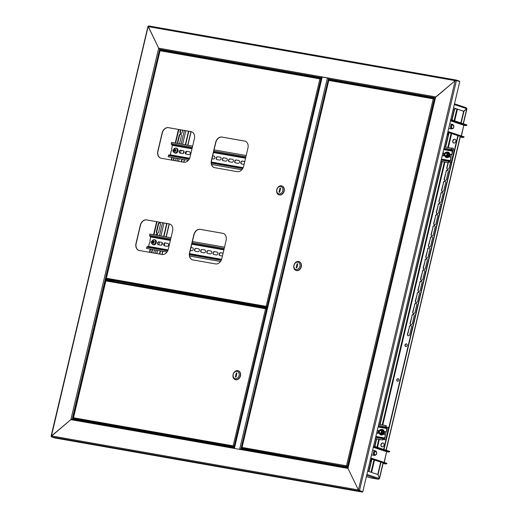 <?xml version="1.0" encoding="UTF-8"?>
<svg xmlns="http://www.w3.org/2000/svg" width="518" height="518" viewBox="0 0 518 518"><rect width="100%" height="100%" fill="white"/><g stroke="black" fill="none" stroke-linecap="round" stroke-linejoin="round"><path stroke-width="0.78" d="M78.639 419.858L78.548 420.227M105.678 279.144L106.08 279.28M107.245 280.497L105.497 279.921L105.691 279.098L106.404 279.331M148.213 26.269L51.463 435.929L70.856 419.651L72.209 419.114L159.641 49.255L162.082 50.071L159.641 49.255L158.676 48.155L159.641 49.255L321.697 77.778M456.209 80.478L455.445 80.73L456.216 80.05L455.186 80.646L148.219 26.625L148.174 26.263L158.676 48.155L321.49 76.806A0.848 0.531 100 0 0 321.704 77.745M240.98 448.815L347.843 467.625L241.025 448.828A0.848 0.531 100 0 0 240.326 449.482L233.67 448.31A0.848 0.531 -80 0 1 234.266 447.636L71.601 419.204M358.683 490.041L362.47 491.692L358.43 489.957L51.463 435.929L51.224 436.396L70.856 419.651L158.676 48.155L148.219 26.625L148.549 25.9L456.164 80.037L459.518 81.145L459.434 81.514M165.223 50.758L165.818 50.861M358.857 490.319L358.43 489.957L455.186 80.646L435.327 97.539L347.811 467.76M358.43 489.957L347.973 468.427L348.025 467.657L347.973 468.427L358.43 489.957L359.071 491.006L362.373 492.1L54.753 437.956L51.45 436.862L51.463 435.929M435.457 97.805L347.973 468.427L240.326 449.482M431.747 97.637L331.902 80.063L328.457 78.969A0.848 0.531 -80 0 1 328.14 77.978L435.793 96.924L455.186 80.646L455.982 80.478M459.744 81.617L456.442 80.523L359.492 490.65L362.794 491.744L459.744 81.617M362.373 492.1L362.794 491.744M429.072 96.944L427.674 96.568L429.072 96.944M434.453 97.883L432.802 97.488M164.387 50.363L162.989 49.981L164.387 50.363M290.967 72.643L289.568 72.261L290.967 72.643M169.477 51.256L168.078 50.874L169.477 51.256M165.054 50.699L165.922 51.12M328.14 77.978L321.49 76.806L328.134 78.017M321.743 76.891L321.808 77.318M240.326 449.462L234.142 448.394M322.066 77.04L328.127 78.063M240.197 449.456L234.512 448.459M247.371 449.559L247.287 449.922M234.272 447.636L72.209 419.114L70.856 419.651L233.67 448.31M247.533 449.585L247.442 449.954M78.781 419.884L78.691 420.253M105.523 279.824L110.412 280.685L110.561 280.063L105.666 279.202M110.412 280.685L112.827 281.481M110.561 280.063L113.733 281.119L113.617 281.624M449.294 128.522A2.538 1.593 -80 0 1 448.633 128.619M461.447 135.975L463.791 125.239A0.421 0.33 108.3 0 1 464.212 124.883L466.809 125.343L450.673 119.988M452.162 128.846A2.331 1.463 -80 0 1 452.13 128.865A2.331 1.463 -80 0 1 451.586 128.924A2.331 1.463 -80 0 1 450.498 126.826A2.331 1.463 -80 0 1 451.813 124.417A2.331 1.463 -80 0 1 452.389 124.339L449.753 123.873A2.538 1.593 -80 0 1 449.773 123.88M463.998 124.967L466.032 125.641L466.083 125.214M463.83 125.252L466.032 125.641M460.936 136.655A0.848 0.531 100 0 0 461.182 136.881L463.215 137.555L463.267 137.134M463.215 137.555L460.243 137.037M448.219 134.92L447.189 134.738M450.77 119.58L466.906 124.929L466.809 125.343M447.856 131.909L463.992 137.257L461.396 136.804A0.848 0.654 108.3 0 1 461.253 136.758M463.992 137.257L464.089 136.849L447.953 131.501M372.118 454.985A2.538 1.593 -80 0 1 371.458 455.082M371.795 454.927A2.538 1.593 -80 0 1 371.471 455.024M384.272 462.432L386.616 451.702A0.421 0.33 108.3 0 1 387.043 451.346L389.633 451.8L373.497 446.451M375.239 455.167A2.331 1.463 -80 0 1 374.954 455.322A2.331 1.463 -80 0 1 374.41 455.387A2.331 1.463 -80 0 1 373.323 453.483A2.331 1.463 -80 0 1 374.391 451.016A2.331 1.463 -80 0 1 375.22 450.796L372.584 450.336A2.538 1.593 -80 0 1 372.604 450.336M386.829 451.424L388.863 452.104L388.914 451.677M386.661 451.715L388.863 452.104M383.767 463.118A0.848 0.531 100 0 0 384.013 463.345L386.046 464.018L386.098 463.591M386.046 464.018L383.074 463.493M371.05 461.383L370.014 461.195M373.595 446.043L389.73 451.392L389.633 451.8M370.681 458.372L386.816 463.72L384.22 463.26A0.848 0.654 108.3 0 1 384.084 463.215M386.816 463.72L386.914 463.312L370.778 457.957M452.492 124.89A1.949 1.224 100 0 0 451.392 127.26A1.949 1.224 100 0 0 452.751 128.613A1.949 1.224 100 0 0 452.784 128.606A1.949 1.224 100 0 0 453.846 126.936A1.949 1.224 100 0 0 453.386 125.026A1.949 1.224 100 0 0 452.492 124.89M452.764 128.36A1.696 1.062 100 0 0 453.723 126.606A1.696 1.062 100 0 0 452.933 125.078A1.696 1.062 100 0 0 452.512 125.136A1.696 1.062 100 0 0 451.554 126.891A1.696 1.062 100 0 0 452.344 128.412A1.696 1.062 100 0 0 452.764 128.36M452.389 124.339A2.331 1.463 -80 0 1 452.881 124.585L453.386 125.026M375.822 454.946A1.949 1.224 100 0 0 376.696 453.231A1.949 1.224 100 0 0 376.21 451.489A1.949 1.224 100 0 0 375.11 451.463A1.949 1.224 100 0 0 374.236 453.878A1.949 1.224 100 0 0 375.582 455.076A1.949 1.224 100 0 0 375.822 454.946M375.22 450.796A2.331 1.463 -80 0 1 375.712 451.042L376.21 451.489M375.155 451.696A1.696 1.062 100 0 0 374.378 453.49A1.696 1.062 100 0 0 375.168 454.875A1.696 1.062 100 0 0 375.77 454.72A1.696 1.062 100 0 0 376.554 452.92A1.696 1.062 100 0 0 375.757 451.541A1.696 1.062 100 0 0 375.155 451.696M405.749 346.536A1.373 1.068 108.3 0 1 406.604 343.946M407.103 345.383A1.373 1.068 -71.7 0 0 404.992 345.007A1.373 1.068 -71.7 0 0 407.103 345.383M384.026 445.163A2.014 1.56 -71.7 0 0 383.113 442.987A2.014 1.56 -71.7 0 0 380.937 444.619A2.014 1.56 -71.7 0 0 381.85 446.801A2.014 1.56 -71.7 0 0 384.026 445.163M383.242 443.032A2.014 1.56 -71.7 0 0 381.196 444.709A2.014 1.56 -71.7 0 0 381.98 446.84M455.834 141.388A2.014 1.56 -71.7 0 0 454.927 139.206A2.014 1.56 -71.7 0 0 452.751 140.844A2.014 1.56 -71.7 0 0 453.658 143.026A2.014 1.56 -71.7 0 0 455.834 141.388M455.05 139.258A2.014 1.56 -71.7 0 0 453.004 140.928A2.014 1.56 -71.7 0 0 453.787 143.059M397.526 381.3A1.373 1.068 108.3 0 1 398.387 378.71M396.775 379.778A1.373 1.068 108.3 0 1 398.886 380.147A1.373 1.068 108.3 0 1 396.775 379.778M453.211 109.253L454.532 109.641L455.652 108.599L454.532 109.648L452.084 120.014M453.224 109.207L454.532 109.641L454.208 109.589L451.767 119.911M367.663 471.134L378.069 474.579L379.318 478.541L378.483 479.247A0.848 0.531 100 0 0 378.749 479.228M466.297 107.75L454.493 103.827L466.297 107.75L466.75 108.683L463.94 111.299L453.541 107.848M460.858 122.928L463.616 111.247L453.528 107.893M461.169 123.031L463.947 111.299L463.616 111.247L466.614 108.741M414.471 304.558A1.483 1.146 108.3 0 1 416.077 303.354A1.483 1.146 108.3 0 1 416.744 304.96L414.996 312.354A1.483 1.146 108.3 0 1 413.39 313.565A1.483 1.146 108.3 0 1 412.723 311.953L414.724 304.642A1.483 1.146 108.3 0 1 416.2 303.406M451.774 148.258A1.483 1.146 108.3 0 1 452.797 148.012A1.483 1.146 108.3 0 1 453.464 149.618L453.405 149.877M450.479 162.251L449.093 168.11A1.483 1.146 108.3 0 1 447.494 169.315A1.483 1.146 108.3 0 1 446.82 167.709L448.031 162.581M411.849 315.656A1.483 1.146 108.3 0 1 413.455 314.445A1.483 1.146 108.3 0 1 414.122 316.051L412.373 323.452A1.483 1.146 108.3 0 1 410.768 324.656A1.483 1.146 108.3 0 1 410.101 323.051L412.101 315.74A1.483 1.146 108.3 0 1 413.578 314.497M409.226 326.748A1.483 1.146 108.3 0 1 410.826 325.544A1.483 1.146 108.3 0 1 411.499 327.149L409.751 334.544A1.483 1.146 108.3 0 1 408.145 335.755A1.483 1.146 108.3 0 1 407.478 334.149L409.479 326.832A1.483 1.146 108.3 0 1 410.955 325.595M422.338 271.27A1.483 1.146 108.3 0 1 423.944 270.066A1.483 1.146 108.3 0 1 424.611 271.672L422.863 279.066A1.483 1.146 108.3 0 1 421.263 280.277A1.483 1.146 108.3 0 1 420.59 278.671L422.597 271.354A1.483 1.146 108.3 0 1 424.067 270.118M419.716 282.368A1.483 1.146 108.3 0 1 421.322 281.157A1.483 1.146 108.3 0 1 421.989 282.77L420.24 290.164A1.483 1.146 108.3 0 1 418.641 291.369A1.483 1.146 108.3 0 1 417.968 289.763L419.975 282.452A1.483 1.146 108.3 0 1 421.445 281.209M417.094 293.46A1.483 1.146 108.3 0 1 418.699 292.256A1.483 1.146 108.3 0 1 419.366 293.861L417.618 301.262A1.483 1.146 108.3 0 1 416.019 302.467A1.483 1.146 108.3 0 1 415.345 300.861L417.346 293.544A1.483 1.146 108.3 0 1 418.822 292.307M445.946 171.413A1.483 1.146 108.3 0 1 447.552 170.202A1.483 1.146 108.3 0 1 448.219 171.808L446.471 179.209A1.483 1.146 108.3 0 1 444.865 180.413A1.483 1.146 108.3 0 1 444.198 178.807L446.199 171.497A1.483 1.146 108.3 0 1 447.675 170.254M424.961 260.178A1.483 1.146 108.3 0 1 426.567 258.968A1.483 1.146 108.3 0 1 427.233 260.573L425.485 267.974A1.483 1.146 108.3 0 1 423.886 269.179A1.483 1.146 108.3 0 1 423.212 267.573L425.22 260.263A1.483 1.146 108.3 0 1 426.69 259.019M427.59 249.08A1.483 1.146 108.3 0 1 429.189 247.876A1.483 1.146 108.3 0 1 429.856 249.482L428.108 256.876A1.483 1.146 108.3 0 1 426.508 258.081A1.483 1.146 108.3 0 1 425.841 256.475L427.842 249.164A1.483 1.146 108.3 0 1 429.312 247.928M430.212 237.982A1.483 1.146 108.3 0 1 431.811 236.778A1.483 1.146 108.3 0 1 432.478 238.384L430.73 245.778A1.483 1.146 108.3 0 1 429.131 246.989A1.483 1.146 108.3 0 1 428.464 245.383L430.464 238.066A1.483 1.146 108.3 0 1 431.934 236.83M432.834 226.89A1.483 1.146 108.3 0 1 434.434 225.68A1.483 1.146 108.3 0 1 435.107 227.285L433.352 234.686A1.483 1.146 108.3 0 1 431.753 235.891A1.483 1.146 108.3 0 1 431.086 234.285L433.087 226.975A1.483 1.146 108.3 0 1 434.557 225.731M435.457 215.792A1.483 1.146 108.3 0 1 437.056 214.588A1.483 1.146 108.3 0 1 437.729 216.194L435.981 223.588A1.483 1.146 108.3 0 1 434.375 224.799A1.483 1.146 108.3 0 1 433.708 223.187L435.709 215.876A1.483 1.146 108.3 0 1 437.179 214.64M438.079 204.694A1.483 1.146 108.3 0 1 439.678 203.49A1.483 1.146 108.3 0 1 440.352 205.096L438.604 212.497A1.483 1.146 108.3 0 1 436.998 213.701A1.483 1.146 108.3 0 1 436.331 212.095L438.332 204.778A1.483 1.146 108.3 0 1 439.801 203.542M440.701 193.602A1.483 1.146 108.3 0 1 442.301 192.392A1.483 1.146 108.3 0 1 442.974 194.004L441.226 201.398A1.483 1.146 108.3 0 1 439.62 202.603A1.483 1.146 108.3 0 1 438.953 200.997L440.954 193.687A1.483 1.146 108.3 0 1 442.43 192.443M443.324 182.504A1.483 1.146 108.3 0 1 444.93 181.3A1.483 1.146 108.3 0 1 445.597 182.906L443.848 190.3A1.483 1.146 108.3 0 1 442.242 191.511A1.483 1.146 108.3 0 1 441.576 189.905L443.576 182.589A1.483 1.146 108.3 0 1 445.053 181.352M413.526 313.597A1.483 1.146 108.3 0 1 412.975 312.037L414.724 304.642M451.683 148.737A1.483 1.146 108.3 0 1 452.92 148.064M447.623 169.347A1.483 1.146 108.3 0 1 447.073 167.793L448.297 162.626M410.897 324.689A1.483 1.146 108.3 0 1 410.353 323.135L412.101 315.74M408.275 335.787A1.483 1.146 108.3 0 1 407.731 334.233L409.479 326.832M421.393 280.309A1.483 1.146 108.3 0 1 420.849 278.755L422.597 271.354M418.771 291.401A1.483 1.146 108.3 0 1 418.22 289.847L419.975 282.452M416.148 302.499A1.483 1.146 108.3 0 1 415.598 300.945L417.346 293.544M445.001 180.445A1.483 1.146 108.3 0 1 444.45 178.891L446.199 171.497M424.015 269.211A1.483 1.146 108.3 0 1 423.471 267.657L425.22 260.263M426.638 258.113A1.483 1.146 108.3 0 1 426.094 256.559L427.842 249.164M429.26 247.021A1.483 1.146 108.3 0 1 428.716 245.467L430.464 238.066M431.882 235.923A1.483 1.146 108.3 0 1 431.339 234.369L433.087 226.975M434.505 224.831A1.483 1.146 108.3 0 1 433.961 223.271L435.709 215.876M437.127 213.733A1.483 1.146 108.3 0 1 436.583 212.179L438.332 204.778M439.75 202.635A1.483 1.146 108.3 0 1 439.206 201.081L440.954 193.687M442.372 191.543A1.483 1.146 108.3 0 1 441.828 189.989L443.576 182.589M383.029 462.872L379.325 478.541L366.886 474.417M454.318 104.558L466.75 108.683L463.202 123.705M379.325 478.541L378.069 474.579L380.995 462.198M384 449.488L458.165 135.735M377.758 474.475L380.685 462.095M383.689 449.384L457.854 135.632M448.763 132.621L445.344 147.086M443.92 153.108L443.253 155.931M441.938 161.512L379.772 424.482M378.347 430.497L377.68 433.32M376.366 438.901L374.598 446.374M371.594 459.084L368.667 471.464M449.08 132.725L445.668 147.144M442.262 161.564L380.095 424.54M376.69 438.96L374.909 446.477M371.905 459.188L368.978 471.568M151.768 288.06L151.916 287.432M159.79 254.111L160.541 250.932M162.011 244.729L162.387 243.123M163.953 236.506L167.023 223.523M181.598 161.856L182.206 159.285M183.67 153.088L184.052 151.483M185.619 144.865L188.83 131.268M151.444 288.002L151.593 287.373M159.466 254.053L160.217 250.874M161.59 245.079L162.16 242.664M163.63 236.448L166.699 223.465M181.274 161.797L181.883 159.227M183.255 153.432L183.825 151.023M185.295 144.807L188.507 131.209M244.276 448.685L246.445 449.274L244.276 448.685M328.859 80.128L241.88 448.193L244.418 449.035L344.509 466.653M348.064 466.692L346.497 465.811L347.066 466.705L348.051 466.724M241.88 448.193L347.986 467.016M346.671 465.87L347.131 466.42M346.846 466.122L346.497 465.811L433.249 98.834L435.003 98.919M435.068 98.634L434.09 98.653M434.324 98.692L347.39 466.433L348.07 466.66M328.665 80.426L328.936 79.811L434.142 98.329L433.249 98.834L328.665 80.426M241.776 447.856L241.912 447.403L241.932 447.876M296.121 270.48A4.656 3.607 -71.7 0 0 296.251 270.525A4.656 3.607 -71.7 0 0 301.288 266.731A4.656 3.607 -71.7 0 0 299.184 261.681A4.656 3.607 -71.7 0 0 299.054 261.642M301.029 266.647A4.656 3.607 -71.7 0 0 298.925 261.596A4.656 3.607 -71.7 0 0 293.894 265.391A4.656 3.607 -71.7 0 0 295.998 270.441A4.656 3.607 -71.7 0 0 301.029 266.647M299.877 266.362A3.807 2.953 -71.7 0 0 297.831 262.153A3.807 2.953 -71.7 0 0 294.036 265.339A3.807 2.953 -71.7 0 0 296.082 269.548A3.807 2.953 -71.7 0 0 299.877 266.362M297.118 263.74L296.147 267.845L296.795 267.961L297.766 263.85L297.118 263.74L297.74 263.947M232.206 446.561L234.369 447.151L232.206 446.561M267.1 308.747L266.401 308.514L266.524 308.864M266.33 308.799L265.676 309.078L267.035 309.026M234.499 446.671L233.152 445.862L265.501 309.019L266.343 308.501L106.009 280.283L73.42 418.214M78.088 419.709L73.368 418.538L73.407 417.748L73.213 418.181M78.367 419.813L234.356 447.267M233.327 445.92L234.492 446.704M233.786 446.471L234.421 446.989M233.501 446.192L233.722 446.756L73.368 418.538M105.756 280.898L266.168 308.864M266.576 308.877L234.045 446.484L234.505 446.639M235.308 379.629A4.656 3.607 -71.7 0 0 235.431 379.675A4.656 3.607 -71.7 0 0 240.469 375.88A4.656 3.607 -71.7 0 0 238.364 370.83A4.656 3.607 -71.7 0 0 238.235 370.791M233.074 374.54A4.656 3.607 -71.7 0 0 235.178 379.59A4.656 3.607 -71.7 0 0 240.216 375.796A4.656 3.607 -71.7 0 0 238.112 370.746A4.656 3.607 -71.7 0 0 233.074 374.54M233.217 374.488A3.807 2.953 -71.7 0 0 235.263 378.697A3.807 2.953 -71.7 0 0 239.057 375.511A3.807 2.953 -71.7 0 0 237.011 371.302A3.807 2.953 -71.7 0 0 233.217 374.488M235.975 377.11L236.946 373.005L236.299 372.889L235.327 377L235.975 377.11M236.927 373.096L236.299 372.889M386.752 428.049L385.988 427.797A0.848 0.531 100 0 1 385.677 426.806L386.221 425.654L386.085 427.382L386.849 427.635A0.848 0.531 100 0 1 387.16 428.626L386.383 431.915L386.752 428.049L378.205 426.541M384.226 438.733L384.272 438.746A0.848 0.531 100 0 1 384.226 438.733L383.437 438.474L382.821 440.041L375.33 438.72M382.957 434.265L385.45 434.706L384.673 437.995L383.56 438.066A0.848 0.531 100 0 0 382.86 438.72L382.821 440.041M377.311 430.316L378.179 430.432A1.483 1.146 108.3 0 1 378.308 430.464A1.483 1.146 108.3 0 1 378.923 431.086M384.259 431.539L386.383 431.915M384.272 438.746A0.848 0.531 100 0 0 384.926 438.079L385.45 434.706M383.942 431.442L386.13 431.831M377.324 430.277L378.179 430.432M378.729 432.653A1.483 1.146 108.3 0 1 377.499 433.307L376.644 433.158M375.336 438.681L382.569 439.957M385.968 425.569L378.736 424.3M379.655 432.789A1.269 0.984 108.3 0 1 381.099 430.782A1.269 0.984 108.3 0 1 379.655 432.789M380.011 433.003A1.269 0.984 -71.7 0 0 380.808 430.594M383.197 433.508L382.09 433.1L380.251 434.252L381.19 434.563L383.029 433.411L383.365 431.015L381.98 429.681L383.553 430.989L383.197 433.508L380.983 434.492M381.98 429.681L380.931 429.461L381.526 430.037L383.553 430.989M380.251 434.252L378.755 433.009L378.775 431.759L379.092 430.613L380.931 429.461M382.09 433.1L382.426 430.704M378.775 431.759A2.117 1.638 108.3 0 1 379.862 429.992A2.117 1.638 108.3 0 1 381.526 430.037A2.117 1.638 -71.7 0 1 382.109 431.85A2.117 1.638 108.3 0 1 381.021 433.624A2.117 1.638 108.3 0 1 379.351 433.579A2.117 1.638 108.3 0 1 378.775 431.759M452.324 150.654L451.56 150.401A0.848 0.531 100 0 1 451.249 149.411L451.793 148.265L451.657 149.993L452.421 150.246A0.848 0.531 100 0 1 452.732 151.237L451.955 154.519L452.324 150.654L443.777 149.152M449.799 161.338L449.844 161.351A0.848 0.531 100 0 1 449.799 161.338L449.009 161.079L448.394 162.646L440.902 161.325M448.53 156.876L451.023 157.317L450.246 160.599L449.132 160.677A0.848 0.531 100 0 0 448.433 161.331L448.394 162.646M442.89 152.927L443.751 153.037A1.483 1.146 108.3 0 1 443.881 153.069A1.483 1.146 108.3 0 1 444.496 153.691M449.831 154.144L451.955 154.519M449.844 161.351A0.848 0.531 100 0 0 450.498 160.684L451.023 157.317M449.514 154.053L451.702 154.435M442.896 152.888L443.751 153.037M444.302 155.258A1.483 1.146 108.3 0 1 443.071 155.912L442.217 155.763M440.909 161.292L448.141 162.561M451.541 148.18L444.308 146.905M445.227 155.394A1.269 0.984 108.3 0 1 446.671 153.393A1.269 0.984 108.3 0 1 445.227 155.394M445.584 155.607A1.269 0.984 -71.7 0 0 446.38 153.198M448.769 156.112L447.662 155.711L445.823 156.857L446.762 157.168L448.601 156.015L448.938 153.626L447.552 152.292L449.125 153.593L448.769 156.112L446.555 157.103M447.552 152.292L446.503 152.072L447.099 152.642L449.125 153.593M445.823 156.857L444.327 155.62L444.347 154.37L444.664 153.224L446.503 152.072M447.662 155.711L448.005 153.315M444.347 154.37A2.117 1.638 108.3 0 1 445.435 152.596A2.117 1.638 108.3 0 1 447.099 152.642A2.117 1.638 -71.7 0 1 447.681 154.461A2.117 1.638 108.3 0 1 446.594 156.235A2.117 1.638 108.3 0 1 444.923 156.19A2.117 1.638 108.3 0 1 444.347 154.37M267.191 308.372L115.663 281.98M267.12 308.657L266.517 308.553M265.281 308.035L265.397 307.543M265.002 307.472L264.886 307.964M267.159 308.365L267.275 307.873M177.713 143.473A1.483 1.146 108.3 0 1 177.765 142.949L179.513 135.554A1.483 1.146 108.3 0 1 180.918 134.304M173.627 160.451L174.229 157.88M157.265 233.236A1.483 1.146 108.3 0 1 156.779 231.714L158.527 224.32A1.483 1.146 108.3 0 1 159.933 223.07M156.002 235.107A1.483 1.146 108.3 0 1 157.31 234.168M151.819 252.706L152.57 249.527M143.79 286.655L143.939 286.027M180.873 133.379A1.483 1.146 108.3 0 1 180.387 131.857L180.86 129.863M179.429 143.777A1.483 1.146 -71.7 0 0 179.655 143.227L181.404 135.826A1.483 1.146 -71.7 0 0 180.73 134.22A1.483 1.146 -71.7 0 0 179.131 135.425L177.383 142.826A1.483 1.146 -71.7 0 0 177.337 143.408M173.841 157.815L173.232 160.379M175.505 160.781L176.107 158.21M156.397 231.591A1.483 1.146 -71.7 0 0 157.071 233.197A1.483 1.146 -71.7 0 0 158.67 231.993L160.418 224.592A1.483 1.146 -71.7 0 0 159.751 222.986A1.483 1.146 -71.7 0 0 158.145 224.19L156.397 231.591L156.779 231.714M157.835 235.431A1.483 1.146 -71.7 0 0 157.129 234.084A1.483 1.146 -71.7 0 0 155.601 235.036M152.175 249.456L151.424 252.642M153.691 253.043L154.448 249.857M143.544 285.962L143.395 286.584M145.668 286.985L145.817 286.357M180.465 129.791L180.005 131.727A1.483 1.146 -71.7 0 0 180.672 133.333A1.483 1.146 -71.7 0 0 182.278 132.129L182.731 130.193M153.451 239.795A2.441 1.891 -71.7 0 0 151.709 242.715A2.441 1.891 -71.7 0 0 153.852 244.431A2.441 1.891 -71.7 0 0 155.594 241.511A2.441 1.891 -71.7 0 0 153.451 239.795M151.936 243.57A2.538 1.968 -71.7 0 0 152.965 244.561L153.555 244.755A2.538 1.968 -71.7 0 0 156.378 241.718A2.538 1.968 -71.7 0 0 155.154 239.938L154.565 239.737A2.538 1.968 -71.7 0 0 153.147 239.918M153.496 241.401L153.406 241.356A0.641 0.499 -71.7 0 1 153.639 241.543A4.222 1.295 175.1 0 1 154.332 241.394A4.189 0.622 82.3 0 0 154.383 241.964A4.222 1.295 -4.9 0 0 153.691 242.113A0.641 0.499 -71.7 0 1 153.503 242.43A4.222 2.337 -107.2 0 0 153.665 243.169L153.186 243.318L153.639 243.091M153.406 241.356A4.222 2.337 -107.2 0 1 153.451 240.689A4.189 2.596 14.4 0 0 153.205 240.753A4.189 2.596 14.4 0 0 152.972 240.838A4.222 2.337 72.8 0 0 152.927 241.505A0.641 0.499 -71.7 0 0 152.739 241.822A4.222 1.295 175.1 0 0 152.253 242.042A4.189 3.522 -124.9 0 0 152.298 242.612A4.222 1.295 -4.9 0 1 152.791 242.392A0.641 0.499 -71.7 0 0 153.024 242.579A4.222 2.337 72.8 0 0 153.186 243.318M152.927 241.505L154.396 241.854M152.972 240.838L153.406 241.291M153.859 242.754L153.024 242.579M152.253 242.042L153.678 242.074A0.544 0.421 -71.7 0 0 153.639 242.243M154.079 241.725A0.544 0.421 -71.7 0 0 153.678 242.074L152.739 241.822M152.791 242.392L153.729 242.644M170.448 239.989L149.935 236.26A0.848 0.531 -80 0 1 149.624 235.269L149.916 234.039L170.979 237.743M202.415 249.546L204.752 249.916A1.483 1.146 108.3 0 1 204.882 249.948A1.483 1.146 108.3 0 1 205.529 251.638A1.483 1.146 108.3 0 1 204.073 252.797L201.476 252.337A1.483 1.146 108.3 0 1 200.984 250.621A1.483 1.146 108.3 0 1 202.415 249.546L204.752 249.916M196.244 248.459L198.588 248.834A1.483 1.146 108.3 0 1 198.718 248.867A1.483 1.146 108.3 0 1 199.365 250.55A1.483 1.146 108.3 0 1 197.908 251.709L195.312 251.256A1.483 1.146 108.3 0 1 194.82 249.534A1.483 1.146 108.3 0 1 196.244 248.459L198.588 248.834M190.993 247.539L192.424 247.746A1.483 1.146 108.3 0 1 192.554 247.779A1.483 1.146 108.3 0 1 193.201 249.469A1.483 1.146 108.3 0 1 191.744 250.628L190.326 250.375M164.484 245.83A1.483 1.146 108.3 0 1 164.361 245.797A1.483 1.146 108.3 0 1 163.714 244.107A1.483 1.146 108.3 0 1 165.164 242.948L167.761 243.408A1.483 1.146 108.3 0 1 167.89 243.441A1.483 1.146 108.3 0 1 168.538 245.131A1.483 1.146 108.3 0 1 167.081 246.283L164.484 245.83A1.483 1.146 108.3 0 1 163.992 244.107A1.483 1.146 108.3 0 1 165.423 243.033L168.013 243.492M159.253 241.951L161.597 242.32A1.483 1.146 108.3 0 1 161.726 242.353A1.483 1.146 108.3 0 1 162.374 244.043A1.483 1.146 108.3 0 1 160.917 245.202L158.32 244.742A1.483 1.146 108.3 0 1 157.828 243.026A1.483 1.146 108.3 0 1 159.253 241.951L161.597 242.32M151.832 243.382A1.483 1.146 108.3 0 1 151.826 241.576M222.429 256.028L219.975 255.594A1.483 1.146 108.3 0 1 219.477 253.878A1.483 1.146 108.3 0 1 220.908 252.803L223.096 253.185M208.579 250.628L210.923 251.003A1.483 1.146 108.3 0 1 211.046 251.036A1.483 1.146 108.3 0 1 211.694 252.726A1.483 1.146 108.3 0 1 210.243 253.878L207.647 253.425A1.483 1.146 108.3 0 1 207.148 251.703A1.483 1.146 108.3 0 1 208.579 250.628L210.923 251.003M214.743 251.716L217.087 252.091A1.483 1.146 108.3 0 1 217.21 252.124A1.483 1.146 108.3 0 1 217.858 253.807A1.483 1.146 108.3 0 1 216.407 254.966L213.811 254.506A1.483 1.146 108.3 0 1 213.312 252.79A1.483 1.146 108.3 0 1 214.743 251.716L217.087 252.091M201.476 252.337A1.483 1.146 108.3 0 1 201.353 252.305A1.483 1.146 108.3 0 1 200.706 250.621A1.483 1.146 108.3 0 1 202.156 249.462M195.312 251.256A1.483 1.146 108.3 0 1 195.189 251.224A1.483 1.146 108.3 0 1 194.541 249.534A1.483 1.146 108.3 0 1 195.992 248.375M191.006 247.5L192.424 247.746M158.32 244.742A1.483 1.146 108.3 0 1 158.197 244.71A1.483 1.146 108.3 0 1 157.55 243.026A1.483 1.146 108.3 0 1 159 241.867M151.91 243.577A1.483 1.146 108.3 0 1 151.314 242.314A1.483 1.146 108.3 0 1 152.104 240.941M219.975 255.594A1.483 1.146 108.3 0 1 219.846 255.562A1.483 1.146 108.3 0 1 219.198 253.872A1.483 1.146 108.3 0 1 220.655 252.719L223.109 253.147M207.647 253.425A1.483 1.146 108.3 0 1 207.517 253.393A1.483 1.146 108.3 0 1 206.87 251.703A1.483 1.146 108.3 0 1 208.327 250.544M213.811 254.506A1.483 1.146 108.3 0 1 213.681 254.474A1.483 1.146 108.3 0 1 213.034 252.79A1.483 1.146 108.3 0 1 214.491 251.631M150.699 236.512L149.974 240.728A1.483 1.146 108.3 0 1 149.501 242.741L148.498 246.704M224.521 247.17L192.418 241.517M166.99 252.026L146.516 248.42L146.808 247.19A0.848 0.531 -80 0 1 147.507 246.536L167.987 250.136L147.462 246.523M189.594 256.002L220.532 261.448M146.516 248.42L166.964 252.059M189.607 256.041L220.506 261.48M192.113 148.349L171.6 144.619A0.848 0.531 -80 0 1 171.283 143.628L171.575 142.392L192.644 146.102M223.148 160.697A1.483 1.146 108.3 0 1 222.649 158.981A1.483 1.146 108.3 0 1 224.074 157.906L226.418 158.275A1.483 1.146 108.3 0 1 226.547 158.307A1.483 1.146 108.3 0 1 227.195 159.997A1.483 1.146 108.3 0 1 225.738 161.15L223.141 160.697A1.483 1.146 108.3 0 1 223.018 160.664A1.483 1.146 108.3 0 1 222.364 158.974A1.483 1.146 108.3 0 1 223.821 157.822L226.418 158.275M217.91 156.818L220.254 157.194A1.483 1.146 108.3 0 1 220.377 157.226A1.483 1.146 108.3 0 1 221.031 158.909A1.483 1.146 108.3 0 1 219.574 160.068L216.977 159.609A1.483 1.146 108.3 0 1 216.479 157.893A1.483 1.146 108.3 0 1 217.91 156.818L220.254 157.194M212.658 155.892L214.089 156.106A1.483 1.146 108.3 0 1 214.212 156.138A1.483 1.146 108.3 0 1 214.86 157.828A1.483 1.146 108.3 0 1 213.41 158.981L211.991 158.735M186.156 154.189A1.483 1.146 108.3 0 1 185.658 152.467A1.483 1.146 108.3 0 1 187.082 151.392L189.426 151.768A1.483 1.146 108.3 0 1 189.556 151.8A1.483 1.146 108.3 0 1 190.203 153.483A1.483 1.146 108.3 0 1 188.746 154.642L186.15 154.183A1.483 1.146 108.3 0 1 186.027 154.15A1.483 1.146 108.3 0 1 185.373 152.467A1.483 1.146 108.3 0 1 186.83 151.308L189.426 151.768M180.918 150.311L183.262 150.68A1.483 1.146 108.3 0 1 183.385 150.712A1.483 1.146 108.3 0 1 184.032 152.402A1.483 1.146 108.3 0 1 182.582 153.555L179.986 153.101A1.483 1.146 108.3 0 1 179.487 151.386A1.483 1.146 108.3 0 1 180.918 150.311L183.262 150.68M173.498 151.742A1.483 1.146 108.3 0 1 173.491 149.935M244.088 164.381L241.641 163.953A1.483 1.146 108.3 0 1 241.142 162.231A1.483 1.146 108.3 0 1 242.573 161.156L244.761 161.545M230.245 158.987L232.582 159.363A1.483 1.146 108.3 0 1 232.711 159.395A1.483 1.146 108.3 0 1 233.359 161.079A1.483 1.146 108.3 0 1 231.902 162.238L229.306 161.778A1.483 1.146 108.3 0 1 228.814 160.062A1.483 1.146 108.3 0 1 230.245 158.987L232.582 159.363M236.409 160.075L238.746 160.444A1.483 1.146 108.3 0 1 238.876 160.476A1.483 1.146 108.3 0 1 239.523 162.166A1.483 1.146 108.3 0 1 238.066 163.325L235.47 162.866A1.483 1.146 108.3 0 1 234.978 161.15A1.483 1.146 108.3 0 1 236.409 160.075L238.746 160.444M216.977 159.609A1.483 1.146 108.3 0 1 216.848 159.576A1.483 1.146 108.3 0 1 216.2 157.893A1.483 1.146 108.3 0 1 217.657 156.734M212.671 155.853L214.089 156.106M179.986 153.101A1.483 1.146 108.3 0 1 179.856 153.069A1.483 1.146 108.3 0 1 179.209 151.379A1.483 1.146 108.3 0 1 180.665 150.226M173.575 151.936A1.483 1.146 108.3 0 1 172.98 150.667A1.483 1.146 108.3 0 1 173.763 149.294M241.641 163.953A1.483 1.146 108.3 0 1 241.511 163.921A1.483 1.146 108.3 0 1 240.864 162.231A1.483 1.146 108.3 0 1 242.32 161.072L244.768 161.506M229.306 161.778A1.483 1.146 108.3 0 1 229.183 161.752A1.483 1.146 108.3 0 1 228.535 160.062A1.483 1.146 108.3 0 1 229.986 158.903M235.47 162.866A1.483 1.146 108.3 0 1 235.347 162.833A1.483 1.146 108.3 0 1 234.699 161.15A1.483 1.146 108.3 0 1 236.15 159.991M172.364 144.872L171.639 149.087A1.483 1.146 108.3 0 1 171.16 151.101L170.163 155.063M246.186 155.523L214.083 149.877M188.351 160.327L168.175 156.779L168.467 155.542A0.848 0.531 -80 0 1 169.172 154.888L189.549 158.476L169.121 154.882M211.558 164.413L241.893 169.749M168.175 156.779L188.319 160.36M211.571 164.452L241.861 169.787M175.116 148.154A2.441 1.891 -71.7 0 0 173.368 151.075A2.441 1.891 -71.7 0 0 175.511 152.791A2.441 1.891 -71.7 0 0 177.26 149.87A2.441 1.891 -71.7 0 0 175.116 148.154M173.601 151.929A2.538 1.968 -71.7 0 0 174.624 152.92L175.22 153.114A2.538 1.968 -71.7 0 0 178.037 150.078A2.538 1.968 -71.7 0 0 176.819 148.29L176.224 148.096A2.538 1.968 -71.7 0 0 174.812 148.278M175.162 149.754L175.071 149.715A0.641 0.499 -71.7 0 1 175.304 149.903A4.222 1.295 175.1 0 1 175.997 149.754A4.189 0.622 82.3 0 0 176.049 150.324A4.222 1.295 -4.9 0 0 175.356 150.473A0.641 0.499 -71.7 0 1 175.162 150.79A4.222 2.337 -107.2 0 0 175.324 151.528L174.844 151.677L175.304 151.45M175.071 149.715A4.222 2.337 -107.2 0 1 175.11 149.042A4.189 2.596 14.4 0 0 174.87 149.113A4.189 2.596 14.4 0 0 174.637 149.19A4.222 2.337 72.8 0 0 174.592 149.864A0.641 0.499 -71.7 0 0 174.404 150.181A4.222 1.295 175.1 0 0 173.912 150.401A4.189 3.522 -124.9 0 0 173.964 150.971A4.222 1.295 -4.9 0 1 174.449 150.751A0.641 0.499 -71.7 0 0 174.683 150.939A4.222 2.337 72.8 0 0 174.844 151.677M174.592 149.864L176.062 150.214M174.637 149.19L175.071 149.65M175.524 151.107L174.683 150.939M173.912 150.401L175.343 150.434A0.544 0.421 -71.7 0 0 175.298 150.602M175.744 150.078A0.544 0.421 -71.7 0 0 175.343 150.434L174.404 150.181M174.449 150.751L175.395 151.003M267.307 307.88L259.576 306.384M266.55 307.491L265.151 307.109L266.55 307.491M110.399 279.998L108.748 279.61M172.598 230.899A6.352 4.921 -71.7 0 0 169.729 224.016A6.352 4.921 -71.7 0 0 169.192 223.88L146.639 219.91A6.352 4.921 -71.7 0 0 140.313 225.213L135.988 243.505A6.352 4.921 -71.7 0 0 138.856 250.388A6.352 4.921 -71.7 0 0 139.4 250.524L161.953 254.493A6.352 4.921 -71.7 0 0 168.279 249.184L172.598 230.899M194.405 138.636A6.352 4.921 -71.7 0 0 191.537 131.753A6.352 4.921 -71.7 0 0 191 131.617L168.447 127.648A6.352 4.921 -71.7 0 0 162.121 132.958L157.796 151.243A6.352 4.921 -71.7 0 0 160.664 158.126A6.352 4.921 -71.7 0 0 161.208 158.262L183.761 162.231A6.352 4.921 -71.7 0 0 190.087 156.928L194.405 138.636M226.139 240.32A6.352 4.921 -71.7 0 0 223.271 233.437A6.352 4.921 -71.7 0 0 222.727 233.301L200.175 229.332A6.352 4.921 -71.7 0 0 193.855 234.641L189.53 252.926A6.352 4.921 -71.7 0 0 192.398 259.809A6.352 4.921 -71.7 0 0 192.942 259.945L215.494 263.915A6.352 4.921 -71.7 0 0 221.814 258.611L226.139 240.32M247.947 148.064A6.352 4.921 -71.7 0 0 245.079 141.181A6.352 4.921 -71.7 0 0 244.541 141.038L221.989 137.069A6.352 4.921 -71.7 0 0 215.663 142.379L211.338 160.671A6.352 4.921 -71.7 0 0 214.206 167.554A6.352 4.921 -71.7 0 0 214.75 167.69L237.302 171.659A6.352 4.921 -71.7 0 0 243.628 166.349L247.947 148.064M138.947 250.414A6.352 4.921 108.3 0 1 136.169 243.564L140.488 225.272A6.352 4.921 108.3 0 1 146.814 219.969L169.367 223.938A6.352 4.921 108.3 0 1 169.82 224.041M160.755 158.158A6.352 4.921 108.3 0 1 157.977 151.301L162.296 133.016A6.352 4.921 108.3 0 1 168.622 127.706L191.174 131.676A6.352 4.921 108.3 0 1 191.628 131.786M192.489 259.842A6.352 4.921 108.3 0 1 189.711 252.985L194.03 234.699A6.352 4.921 108.3 0 1 200.356 229.39L222.908 233.359A6.352 4.921 108.3 0 1 223.362 233.469M214.297 167.579A6.352 4.921 108.3 0 1 211.519 160.729L215.838 142.437A6.352 4.921 108.3 0 1 222.164 137.134L244.716 141.103A6.352 4.921 108.3 0 1 245.169 141.207M267.34 307.75L111.13 280.257M106.404 278.697L106.384 278.231L106.352 279.021L108.32 279.675M267.469 307.187L266.699 307.239L267.405 307.472M266.77 306.954L266.31 306.403L267.476 307.155M106.352 279.021L266.699 307.239L266.485 306.65M106.177 278.658L106.384 278.231L266.135 306.345L266.796 306.928L266.31 306.403M320.901 78.723L160.418 50.149L160.353 50.473M320.694 78.658L320.079 78.943L320.726 78.697L319.904 78.885L160.153 50.77L160.127 50.434L106.384 278.231M266.135 306.345L319.904 78.885L320.797 78.38L321.503 78.613M321.438 78.891L320.59 78.704M320.979 78.742L267.023 306.967L267.489 307.122M278.995 194.8A4.656 3.607 -71.7 0 0 279.124 194.846A4.656 3.607 -71.7 0 0 284.155 191.058A4.656 3.607 -71.7 0 0 282.057 186.007A4.656 3.607 -71.7 0 0 281.928 185.968M276.767 189.718A4.656 3.607 -71.7 0 0 278.872 194.762A4.656 3.607 -71.7 0 0 283.903 190.974A4.656 3.607 -71.7 0 0 281.798 185.923A4.656 3.607 -71.7 0 0 276.767 189.718M276.91 189.659A3.807 2.953 -71.7 0 0 278.956 193.874A3.807 2.953 -71.7 0 0 282.75 190.689A3.807 2.953 -71.7 0 0 280.704 186.474A3.807 2.953 -71.7 0 0 276.91 189.659M279.668 192.288L280.639 188.176L279.985 188.06L279.014 192.172L279.668 192.288M280.614 188.267L279.985 188.06M385.923 426.91L388.843 427.557M382.996 439.296L385.916 439.957M383.009 439.238L385.929 439.886M383.378 434.343A1.483 1.146 -71.7 0 0 384.537 433.268A1.483 1.146 -71.7 0 0 384.272 431.708M451.495 149.521L454.422 150.162M448.569 161.901L451.489 162.561M448.582 161.849L451.502 162.497M448.951 156.948A1.483 1.146 -71.7 0 0 450.11 155.873A1.483 1.146 -71.7 0 0 449.844 154.312M328.457 78.969L435.269 97.766M435.159 98.239L434.835 98.18M321.587 78.244L165.747 50.822M456.112 80.037L148.595 25.913M244.198 448.964L244.101 449.365M240.948 448.808L328.38 78.937M239.607 449.3L327.402 77.901M322.209 76.988L234.414 448.387M244.69 449.469L244.774 449.1M359.168 490.591L359.071 491.006L51.45 436.862M461.266 135.91L463.791 125.239L450.479 120.823M447.468 133.534L448.504 133.715M447.261 134.434L448.29 134.615M460.321 136.733L461.182 136.881M464.212 124.883L450.582 120.364M461.396 136.804L447.766 132.284L461.324 136.784M384.097 462.373L386.616 451.702L373.303 447.287M370.299 459.997L371.335 460.178M370.085 460.897L371.121 461.078M383.145 463.196L384.013 463.345M387.043 451.346L373.413 446.827M384.22 463.26L370.597 458.747L384.149 463.247M369.969 477.745L366.381 476.56L370.046 477.764L378.483 479.247L366.673 475.336M371.581 472.429L374.508 460.049M377.512 447.338L379.377 439.432M382.789 425.013L444.949 162.037M448.361 147.617L451.677 133.586M454.681 120.875L457.446 109.194M460.198 136.409L386.033 450.161M456.876 109.007L454.111 120.688M451.113 133.398L447.772 147.513M444.366 161.94L382.2 424.909M378.794 439.329L376.942 447.151M373.938 459.861L371.011 472.241M190.935 131.637L187.723 145.234M186.202 151.657L185.709 153.729M184.311 159.654L183.702 162.225M169.127 223.893L166.058 236.875M164.536 243.298L164.051 245.37M162.646 251.301L161.894 254.48M154.021 287.801L153.872 288.429M241.912 447.403L346.497 465.811M434.045 98.31L328.956 79.817M431.688 97.896L435.075 98.595M431.688 97.857L435.055 98.368M432.044 97.662L435.146 98.291M347.869 467.191L344.82 466.465M347.889 467.417L344.502 466.679L347.856 467.56M347.086 467.469L345.435 467.081M347.96 467.113L344.949 466.381M107.504 280.542L110.127 281.009M107.504 280.51L111.15 281.164M107.55 280.309L109.583 280.536L107.718 280.206M73.407 417.748L233.152 445.862M266.284 308.495L106.048 280.29M78.367 419.852L74.722 419.198L78.14 420.156M77.299 420.007L75.654 419.599M74.722 419.198L75.078 418.997M385.988 427.797L378.231 426.431M383.514 438.053L375.803 436.7L383.462 438.053M378.101 426.994L386.907 428.541M384.673 437.995L375.867 436.447M375.628 437.451L382.86 438.72M385.677 426.806L378.444 425.531M379.636 433.806A2.849 2.208 -71.7 0 0 381.999 434.893A2.849 2.208 -71.7 0 0 383.929 432.284A2.849 2.208 -71.7 0 0 381.28 429.577M384.149 432.316A2.765 2.143 -71.7 0 0 383.132 429.817M381.41 435.01A2.765 2.143 -71.7 0 0 384.142 432.375M451.56 150.401L443.809 149.035M449.087 160.664L441.381 159.304L449.035 160.658M443.673 149.598L452.479 151.152M450.246 160.599L441.44 159.052M441.2 160.056L448.433 161.331M451.249 149.411L444.017 148.142M445.208 156.41A2.849 2.208 -71.7 0 0 447.571 157.498A2.849 2.208 -71.7 0 0 449.501 154.888A2.849 2.208 -71.7 0 0 446.853 152.188M449.721 154.927A2.765 2.143 -71.7 0 0 448.705 152.428M446.982 157.614A2.765 2.143 -71.7 0 0 449.715 154.979M263.384 307.187L263.267 307.679M147.293 287.27L147.442 286.648M155.316 253.328L156.067 250.142M159.479 235.722L162.548 222.734M177.124 161.066L177.732 158.502M181.138 144.075L184.356 130.478M178.839 129.506L175.621 143.104M172.216 157.53L171.607 160.094M157.032 221.762L153.963 234.751M150.55 249.171L149.799 252.357M141.926 285.677L141.777 286.299M148.763 287.529L148.906 286.901M156.786 253.587L157.537 250.401M158.851 244.839L159.525 241.997M160.949 235.981L164.018 222.993M178.593 161.325L179.202 158.754M180.517 153.192L181.19 150.356M182.608 144.334L185.826 130.737M180.005 131.727L180.387 131.857M158.145 224.19L158.527 224.32M177.383 142.826L177.765 142.949M179.131 135.425L179.513 135.554M155.782 241.524A2.538 1.968 -71.7 0 0 154.565 239.737C152.797 239.607 151.845 240.605 151.696 242.741L152.965 244.561A2.538 1.968 -71.7 0 0 155.782 241.524M189.543 253.93L221.529 259.563L189.543 253.93M223.99 249.411L191.887 243.764M224.016 249.3L191.913 243.648M170.474 239.873L149.935 236.26M150.855 237.011L170.344 240.436M191.783 244.211L223.886 249.864M221.62 259.304L189.575 253.671M168.078 249.883L148.621 246.458M224.229 248.4L192.126 242.748M170.687 238.979L149.624 235.269M146.808 247.19L167.683 250.861M189.497 254.701L221.225 260.282M211.305 162.309L243.091 167.903L211.305 162.302M245.655 157.77L213.552 152.117M245.681 157.653L213.578 152.007M192.139 148.232L171.6 144.619M172.52 145.364L192.01 148.796M213.448 152.57L245.551 158.217M243.201 167.651L211.318 162.037M189.659 158.23L170.286 154.817M245.895 156.76L213.792 151.107M192.353 147.332L171.283 143.628M168.467 155.542L189.174 159.188M211.325 163.086L242.715 168.615M177.447 149.883A2.538 1.968 -71.7 0 0 176.224 148.096C174.462 147.96 173.504 148.964 173.362 151.101L174.624 152.92A2.538 1.968 -71.7 0 0 177.447 149.883M160.451 50.162L320.681 78.36M162.315 50.68L164.53 50.874M161.907 50.375L165.274 50.887M162.263 50.175L165.132 50.725L161.953 50.181M385.709 439.814L388.623 427.486M384.265 439.458L384.44 438.733M385.392 434.699L386.065 431.857M387.03 427.764L387.179 427.13M378.341 433.08L378.846 430.924M451.282 162.419L454.202 150.09M449.838 162.069L450.012 161.338M450.964 157.304L451.638 154.468M452.602 150.375L452.751 149.741M443.913 155.685L444.418 153.529M51.068 436.227L147.98 26.276M148.478 26.314L148.103 26.243M234.097 448.361L321.892 76.962M452.751 128.613L452.13 128.865M451.586 128.924L448.679 128.412M374.41 455.387L371.51 454.875M375.582 455.076L374.954 455.322M378.529 479.26L370.092 477.777M379.5 478.619L383.21 462.93M386.214 450.226L460.379 136.474M463.383 123.763L466.932 108.767M154.06 288.461L154.202 287.833M162.082 254.513L162.833 251.334M164.193 245.59L164.769 243.149M166.246 236.914L169.315 223.925M183.89 162.257L184.499 159.686M185.858 153.95L186.435 151.502M187.904 145.267L191.123 131.669M241.576 447.662L328.464 80.096M431.734 97.662L435.334 98.511M345.351 466.88L347.254 467.327M344.936 466.381L348.148 467.333M73.064 418.032L105.549 280.594M75.57 419.399L77.473 419.845M381.183 429.545L384.233 432.355L379.545 433.734M446.756 152.156L449.812 154.966L445.117 156.345M262.879 307.614L262.995 307.122M141.388 286.234L141.537 285.606M149.411 252.285L150.168 249.1M153.574 234.68L156.643 221.698M171.225 160.03L171.827 157.459M175.239 143.039L178.451 129.435M159.958 50.44L106.048 278.496M377.887 433.294L378.529 430.575M443.46 155.905L444.101 153.179"/></g></svg>
